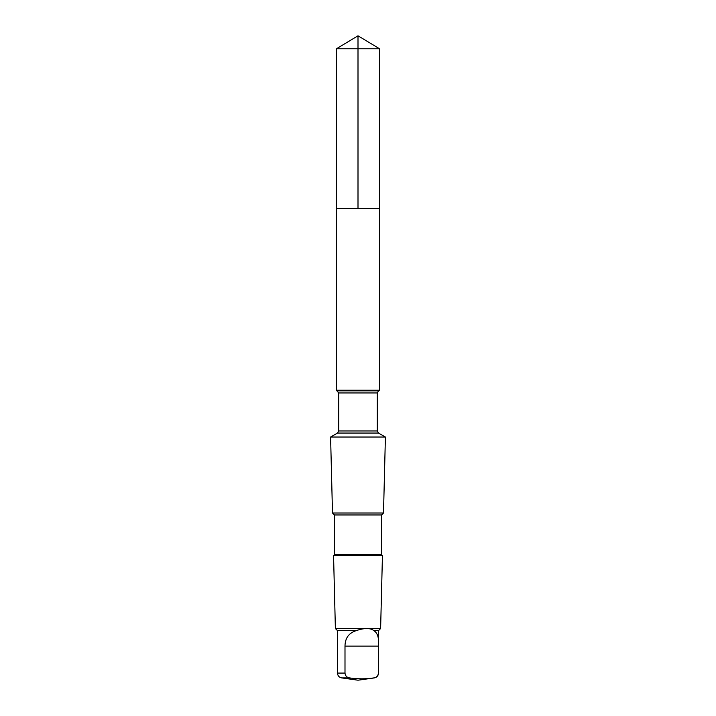 <?xml version="1.0" encoding="UTF-8"?>
<svg xmlns="http://www.w3.org/2000/svg" width="716" height="716" viewBox="0 0 716 716"><rect width="100%" height="100%" fill="white"/><g stroke="black" fill="none" stroke-linecap="round" stroke-linejoin="round"><path stroke-width="1.07" d="M379.561 208.454L379.578 48.769L336.422 48.769L336.422 208.454L379.561 208.454L336.422 208.454L336.422 390.238L379.561 390.238L379.578 208.454M379.578 48.769L358 35.8L336.422 48.769M356.237 630.626C348.835 632.989 345.094 638.144 344.996 646.101L344.996 673.085C345.345 675.913 346.857 677.515 349.524 677.909C357.633 679.117 365.76 679.117 373.913 677.909C376.571 677.524 378.084 675.922 378.442 673.085L378.513 630.626L373.868 630.626C370.262 627.842 364.39 627.842 356.237 630.626L337.487 630.626L335.383 628.523L333.558 555.571L382.425 555.571L381.556 554.694L334.444 554.694L334.444 514.965L332.493 513.023L330.595 437.029L385.378 437.029L378.513 433.055L337.487 433.055L338.695 430.951L338.695 392.959L336.422 390.238M378.442 673.085L378.442 646.101C379.167 638.153 377.645 632.998 373.868 630.626M381.556 554.694L381.538 514.965L383.507 513.023L332.493 513.023M381.538 514.965L334.444 514.965M378.513 630.626L380.617 628.523L335.383 628.523M358 208.454L358 35.8M378.513 673.085C378.317 675.734 376.92 677.336 374.334 677.909L373.913 677.909M378.513 433.055L377.287 430.951L377.287 392.959L378.513 390.846L337.487 390.846M377.287 392.959L338.695 392.959M377.287 430.951L338.695 430.951M344.996 673.085L337.487 673.085L337.487 630.626M349.524 677.909L341.666 677.909C339.08 677.336 337.684 675.734 337.487 673.085M344.996 646.101L378.442 646.101M378.513 390.846L379.578 390.238M337.487 433.055L330.595 437.029M383.507 513.023L385.405 437.029M334.444 554.694L333.558 555.571M380.617 628.523L382.442 555.571M341.666 677.909L358 680.2L374.334 677.909"/></g></svg>
